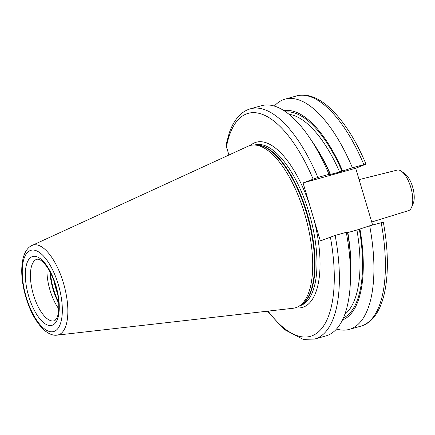 <?xml version="1.0" encoding="UTF-8"?>
<svg xmlns="http://www.w3.org/2000/svg" width="435" height="435" viewBox="0 0 435 435"><rect width="100%" height="100%" fill="white"/><g stroke="black" fill="none" stroke-linecap="round" stroke-linejoin="round"><path stroke-width="0.65" d="M58.752 308.806A31.972 13.006 74.4 0 1 47.121 267.106M299.084 306.158A84.26 34.273 -105.6 0 0 305.685 217.473A84.26 34.273 -105.6 0 0 254.138 145.002L256.503 145.034A83.58 33.995 -105.6 0 1 307.637 216.929A83.58 33.995 -105.6 0 1 301.091 304.902L299.084 306.158A84.26 34.273 -105.6 0 1 296.724 307.36A84.26 34.273 74.4 0 1 293.114 308.263L57.012 335.14A46.643 18.971 -105.6 0 0 59.013 334.64A46.643 18.971 -105.6 0 0 63.407 282.924A46.643 18.971 -105.6 0 0 32.38 245.313A46.643 18.971 -105.6 0 0 32.005 245.476C29.422 246.493 25.66 249.641 23.365 257.237C20.679 267.737 21.32 280.417 25.301 295.278C29.547 310.291 35.588 321.677 43.418 329.447C49.498 334.955 54.408 335.597 57.012 335.14M32.005 245.476L247.945 146.285A84.26 34.273 74.4 0 1 248.619 145.997A84.26 34.273 -105.6 0 1 254.138 145.002M295.648 307.741A85.76 34.882 74.4 0 0 303.771 306.952A85.76 34.882 -105.6 0 0 314.005 219.61L309.421 204.243A85.76 34.882 -105.6 0 0 254.812 142.707A85.76 34.882 74.4 0 0 250.386 145.426M313.069 178.948A115.759 47.083 -105.6 0 0 226.461 146.769L226.303 143.996L229.321 132.773C232.034 124.927 235.77 118.804 240.533 114.405C243.508 111.692 246.83 109.821 250.495 108.783A119.522 48.611 74.4 0 1 317.86 177.436L303.07 182.928L355.699 168.253L372.61 224.977M314.005 219.61L320.356 240.919L335.146 235.427L346.282 232.323L347.516 232.486A108.696 44.212 74.4 0 1 350.664 276.769L350.289 284.028A119.522 48.611 74.4 0 1 325.842 335.934L314.712 339.039A119.522 48.611 74.4 0 0 335.146 235.427M303.07 182.928L309.421 204.243M250.495 108.783L261.631 105.678A119.522 48.611 74.4 0 1 309.405 137.438L313.488 143.452A108.696 44.212 74.4 0 1 330.23 174.495L339.648 172.026L352.404 167.801L363.867 164.604L365.699 164.272L355.699 168.253M317.86 177.436L328.996 174.332L330.23 174.495M363.867 164.604A119.522 48.611 -105.6 0 0 296.507 95.95C300.215 94.933 304.06 94.825 308.051 95.629C314.445 96.961 320.851 100.327 327.272 105.716C341.839 118.222 354.753 137.688 366.014 164.109L365.699 164.272M226.461 146.769L228.924 155.023M382.99 222.258L369.69 225.792L356.939 230.017L347.543 232.633M369.69 225.792A119.522 48.611 74.4 0 1 349.251 329.404A119.522 48.611 74.4 0 1 336.527 329.012M274.354 106.064A119.522 48.611 74.4 0 1 285.039 99.147A119.522 48.611 74.4 0 1 352.404 167.801M342.454 319.981A108.696 44.212 -105.6 0 0 359.93 229.022M342.644 171.031A108.696 44.212 -105.6 0 0 284.099 110.729M346.282 232.323A119.522 48.611 74.4 0 1 350.289 284.028M309.405 137.438A119.522 48.611 74.4 0 1 328.996 174.332M371.718 221.997L408.503 210.654A21.054 8.564 -105.6 0 0 408.764 210.556A21.054 8.564 -105.6 0 0 411.553 207.392A21.054 8.564 -105.6 0 0 411.004 188.099A21.054 8.564 -105.6 0 0 401.489 171.308A21.054 8.564 -105.6 0 0 397.193 170.101L359.087 179.617M411.553 207.392L413.25 203.357A17.199 6.993 -105.6 0 0 412.804 187.599A17.199 6.993 -105.6 0 0 405.028 173.88L401.489 171.308M57.496 293.5A33.103 13.463 74.4 0 1 53.973 280.858M58.665 302.091A33.103 13.463 74.4 0 1 50.525 272.903M58.741 303.266A33.022 13.431 74.4 0 1 49.981 271.853M37.018 259.206A31.972 13.006 -105.6 0 0 36.48 259.385A31.972 13.006 -105.6 0 0 33.272 294.163A31.972 13.006 -105.6 0 0 54.196 320.802L54.418 320.726C54.636 320.981 55.37 320.182 56.626 318.328C59.307 314.385 59.916 300.047 55.903 286.828C53.848 279.651 51.172 273.468 47.893 268.275C45.191 264.148 42.69 261.413 40.384 260.065L38.269 259.184L37.018 259.206M52.499 325.141A35.735 14.534 -105.6 0 0 55.865 285.523A35.735 14.534 -105.6 0 0 32.098 256.71A35.735 14.534 -105.6 0 0 28.732 296.327A35.735 14.534 -105.6 0 0 52.499 325.141M54.337 331.312A42.173 17.155 -105.6 0 0 58.312 284.55A42.173 17.155 -105.6 0 0 30.26 250.538A42.173 17.155 -105.6 0 0 26.285 297.301A42.173 17.155 -105.6 0 0 54.337 331.312M300.253 305.43A83.504 33.963 -105.6 0 0 308.121 216.793A83.504 33.963 -105.6 0 0 255.519 145.018M299.536 305.881L299.737 305.821A83.504 33.963 74.4 0 0 301.145 305.348A83.504 33.963 -105.6 0 0 309.524 214.509A83.504 33.963 -105.6 0 0 254.872 144.953L254.671 145.007M268.063 311.117A115.759 47.083 -105.6 0 0 321.416 328.86A115.759 47.083 -105.6 0 0 330.361 236.939M383.306 222.1C392.974 274.132 385.328 319.437 360.718 326.206A119.522 48.611 -105.6 0 0 381.158 222.595M285.936 111.974A107.2 43.603 74.4 0 1 342.051 171.27M359.337 229.256A107.2 43.603 74.4 0 1 343.384 317.963M339.648 172.026A105.319 42.837 -105.6 0 0 289.047 114.329M344.824 314.336A105.319 42.837 -105.6 0 0 356.939 230.017M347.837 232.556A105.319 42.837 74.4 0 1 350.844 271.63M316.299 147.759A105.319 42.837 74.4 0 1 330.546 174.565M349.251 329.404L360.718 326.206M285.039 99.147L296.507 95.95M267.433 311.188L284.082 329.387L303.228 339.371L314.712 339.039"/></g></svg>
